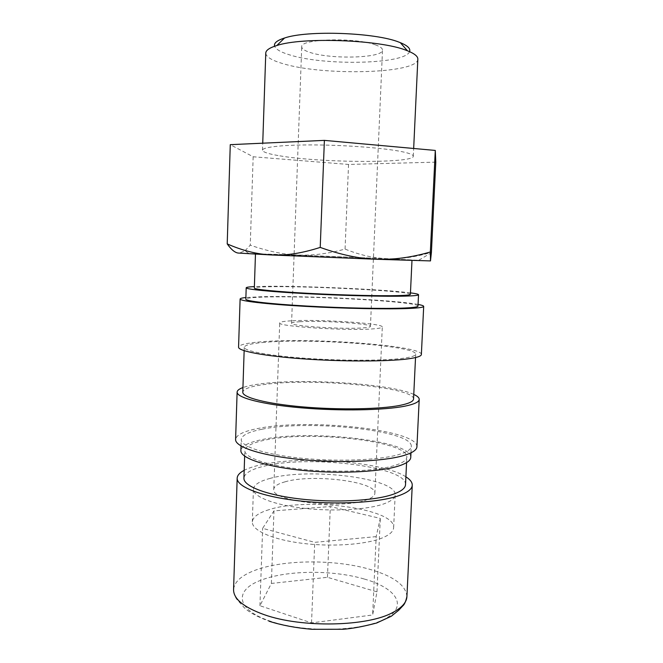 <?xml version="1.0" encoding="UTF-8"?>
<svg xmlns="http://www.w3.org/2000/svg" width="663" height="663" viewBox="0 0 663 663"><rect width="100%" height="100%" fill="white"/><g stroke="black" fill="none" stroke-linecap="round" stroke-linejoin="round"><path stroke-width="0.5" stroke-dasharray="3.31 2.49" d="M405.524 484.636C407.148 466.362 307.466 454.677 263.46 466.354C251.012 469.387 244.506 473.324 243.926 478.147M393.913 465.716C375.374 471.219 335.727 472.893 301.408 469.238C267.015 465.608 244.324 457.553 244.838 450.575C245.393 446.315 251.907 442.876 264.363 440.257C308.411 430.171 408.35 440.953 406.833 457.08C406.668 460.304 402.358 463.188 393.913 465.716M405.897 476.821C382.443 461.349 298.773 455.183 258.645 465.31C252.686 466.735 247.863 468.401 244.183 470.324M410.389 294.339C411.367 291.297 314.676 286.126 272.684 286.706C260.866 286.822 254.749 287.278 254.335 288.074M399.764 259.913L310.64 256.531L255.479 253.863L273.819 254.285C315.861 255.645 412.842 259.73 411.996 260.145L399.764 259.913M248.592 253.324L245.028 250.78L239.119 253.1L386.496 258.645L430.486 260.915M245.028 250.78L250.258 245.153C267.744 251.277 283.781 254.575 298.383 255.048C313.035 255.62 328.591 253.631 345.067 249.073C359.354 254.865 373.161 258.056 386.496 258.645C399.756 259.324 414.731 257.236 431.406 252.371M417.839 59.164C418.038 73.767 323.428 76.096 283.093 63.689C271.789 60.432 266.012 56.885 265.772 53.057M409.56 51.648C405.284 64.377 324.124 65.985 289.574 54.863C280.839 52.22 275.858 49.344 274.623 46.228M279.852 155.838C320.072 162.833 413.861 163.537 413.306 156.244C413.356 154.769 409.452 153.228 401.596 151.603C384.523 148.114 347.851 145.197 315.886 144.94C283.863 144.675 262.366 147.02 262.507 150.194C262.805 152.109 268.59 153.99 279.852 155.838M300.107 321.712C294.579 322.036 291.737 322.549 291.579 323.254C289.043 325.964 343.774 329.552 363.481 327.862C368.064 327.522 370.385 327.041 370.451 326.42C371.653 323.619 320.983 320.312 300.107 321.712M375.656 44.951C355.857 37.145 299.502 38.802 301.723 46.833C301.789 48.838 304.607 50.72 310.185 52.485C331.227 59.612 383.247 58.129 382.501 50.081C382.543 48.333 380.255 46.625 375.656 44.951M285.214 481.769C277.888 483.775 274.076 486.277 273.778 489.286C270.007 500.888 340.749 509.565 366.026 500.068C371.777 498.12 374.728 495.883 374.877 493.347C376.551 481.504 312.397 473.672 285.214 481.769M291.115 320.834C283.739 321.257 279.943 321.928 279.711 322.864C276.156 326.387 348.199 331.102 373.542 328.84C379.311 328.392 382.236 327.771 382.302 326.983C383.612 323.32 318.439 319.077 291.115 320.834M269.112 509.648C258.421 512.889 252.827 516.983 252.321 521.93C251.824 530.201 271.565 539.359 301.309 543.196C330.986 547.074 365.429 544.721 381.913 538.074C389.529 534.975 393.441 531.486 393.64 527.607C395.504 508.645 307.533 496.993 269.112 509.648M270.222 478.371C259.506 481.181 253.912 484.769 253.432 489.137C252.968 496.43 272.8 504.618 302.651 508.156C332.436 511.72 366.962 509.806 383.454 504.021C391.079 501.311 394.982 498.253 395.165 494.83C396.922 478.098 308.685 467.39 270.222 478.371M417.98 306.091C418.801 301.756 312.961 295.698 266.451 296.999C253.208 297.314 246.329 298.035 245.824 299.179M410.463 292.864C385.054 289.474 305.063 285.861 266.824 286.292L254.385 286.598M421.37 354.498C422.24 345.539 310.45 337.368 260.841 341.843C246.586 342.995 239.161 344.768 238.564 347.155M418.063 304.433C394.816 299.966 304.972 295.599 262.374 296.676L245.882 297.521M413.546 399.027C414.756 386.91 309.795 377.653 263.435 384.631C250.241 386.446 243.354 388.957 242.791 392.164M264.893 342.315C251.675 343.401 244.796 345.058 244.257 347.271C243.827 350.884 267.968 355.583 304.541 358.219C341.047 360.871 383.048 360.838 402.408 358.351C411.176 357.216 415.602 355.824 415.684 354.158C416.712 345.779 311.32 338.064 264.893 342.315M416.928 446.754C418.212 429.616 307.342 418.113 257.882 428.505C243.686 431.24 236.26 434.895 235.597 439.47M413.77 394.419C391.021 383.645 301.839 377.943 259.399 384.026C252.371 384.971 246.885 386.148 242.94 387.557M410.762 457.387C412.22 440.447 307.798 429.193 261.537 439.702C248.376 442.453 241.489 446.066 240.884 450.567M261.902 429.259C248.733 431.828 241.846 435.235 241.249 439.486C240.719 446.406 264.537 454.47 300.753 458.15C336.887 461.862 378.581 460.263 397.916 454.818C406.676 452.332 411.135 449.497 411.292 446.315C412.701 430.287 308.179 419.414 261.902 429.259M376.17 536.632L314.718 542.334L262.631 528.345L273.968 510.875L330.331 506.532L380.297 518.408L376.17 536.632L372.647 614.982L376.974 591.835L327.447 577.316L271.374 583.448L259.937 605.725L311.535 622.889L372.647 614.982M311.535 622.889L314.718 542.334M259.937 605.725L262.631 528.345M271.374 583.448L273.968 510.875M327.447 577.316L330.331 506.532M376.974 591.835L380.297 518.408M435.79 162.145L348.547 164.449L253.167 156.766L230.268 144.667M253.167 156.766L250.258 245.153M348.547 164.449L345.067 249.073M406.916 596.559C405.996 585.18 393.341 576.014 368.943 569.078C333.995 559.191 283.449 559.539 255.048 570.296C241.456 575.385 234.288 581.824 233.567 589.598C234.031 594.603 235.514 598.291 238.009 600.67L244.299 607.731C249.213 612.397 257.493 616.897 269.137 621.239M364.037 578.956C332.503 569.741 286.457 570.147 260.998 580.216C234.495 589.805 235.05 609.33 269.816 620.999C303.845 633.008 361.584 631.69 385.021 618.836C408.972 606.181 396.06 587.866 364.037 578.956M244.647 456.136L244.838 450.575M413.306 156.244L413.671 148.471M291.579 323.254L301.723 46.833M273.778 489.286L279.711 322.864M252.321 521.93L253.432 489.137M244.15 350.686L244.257 347.271M241.034 446L241.249 439.486M410.985 452.829L411.292 446.315M415.527 357.564L415.684 354.158M393.64 527.607L395.165 494.83M374.877 493.347L382.302 326.983M370.451 326.42L382.501 50.081M262.507 150.194L262.739 143.191M418.908 260.161L431.373 252.702M406.568 462.641L406.833 457.08"/><path stroke-width="0.99" d="M244.647 456.136L243.926 478.147C243.387 486.062 265.987 495.062 300.273 498.982C334.492 502.935 374.048 500.83 392.579 494.499C401.024 491.581 405.342 488.3 405.524 484.636L406.568 462.641M244.183 470.324C239.674 472.702 237.337 475.313 237.172 478.172C236.575 486.725 261.04 496.512 298.375 500.772C335.627 505.057 378.631 502.703 398.513 495.783C407.48 492.642 412.063 489.112 412.253 485.2C412.32 482.341 410.198 479.548 405.897 476.821M255.462 254.227L254.335 288.074C254.028 289.391 276.098 291.637 309.231 293.394C342.307 295.159 380.371 296.071 398.123 295.599C406.253 295.375 410.347 294.952 410.389 294.339L411.98 260.509M430.353 251.99C411.325 257.484 393.308 259.913 376.294 259.266L271.639 254.982L239.119 253.1C235.589 253.2 231.619 250.133 227.21 243.901C242.467 250.631 257.277 254.327 271.639 254.982C285.91 255.752 302.104 253.225 320.221 247.407C340.658 254.783 359.346 258.736 376.294 259.266L430.486 260.915L430.353 251.99L435.284 150.435L435.79 162.145L431.406 252.371L430.486 260.915M262.739 143.191L265.772 53.057C265.88 50.264 269.559 47.753 276.811 45.532C302.229 36.855 380.015 39.714 406.22 50.313L407.438 50.778C414.491 53.57 417.955 56.372 417.839 59.164L413.671 148.471M274.623 46.228C273.653 43.161 276.968 40.426 284.56 38.006C307.441 30.034 375.689 32.537 399.225 42.233L400.319 42.656C407.695 45.672 410.778 48.672 409.56 51.648M254.385 286.598C249.048 286.855 246.313 287.261 246.197 287.8L245.824 299.179C245.451 301.052 269.758 303.961 306.521 306.041C343.219 308.129 385.385 308.933 404.753 308.022C413.521 307.599 417.93 306.952 417.98 306.091L418.527 294.72C418.452 294.173 415.759 293.552 410.463 292.864M246.197 287.8C245.84 289.259 270.181 291.745 306.994 293.692C343.732 295.648 385.932 296.651 405.308 296.112C414.077 295.855 418.486 295.4 418.527 294.72M245.882 297.521C242.111 297.911 240.188 298.408 240.114 299.005L238.564 347.155C238.092 351 263.816 356.023 302.983 358.84C342.075 361.675 386.985 361.617 407.455 358.948C416.646 357.738 421.287 356.255 421.37 354.498L423.69 306.381C423.665 305.776 421.784 305.129 418.063 304.433M240.114 299.005C239.691 300.994 265.598 304.11 304.972 306.339C344.263 308.568 389.347 309.414 409.833 308.419C419.024 307.972 423.649 307.292 423.69 306.381M244.15 350.686L242.791 392.164C242.31 397.402 266.302 403.742 302.693 406.891C339.025 410.057 380.877 409.262 400.22 405.333C408.98 403.535 413.422 401.43 413.546 399.027L415.527 357.564M242.94 387.557C239.169 388.916 237.23 390.432 237.122 392.098L235.597 439.47C235.017 446.837 260.41 455.464 299.179 459.393C337.881 463.362 382.46 461.597 402.905 455.754C412.088 453.111 416.762 450.111 416.928 446.754L419.207 399.416C419.231 397.742 417.417 396.076 413.77 394.419M237.122 392.098C236.592 397.667 262.158 404.455 301.135 407.82C340.028 411.201 384.78 410.314 405.242 406.087C414.433 404.181 419.082 401.952 419.207 399.416M241.034 446L240.884 450.567C240.346 457.876 264.131 466.338 300.298 470.15C336.39 473.987 378.043 472.197 397.377 466.396C406.137 463.752 410.596 460.744 410.762 457.387L410.985 452.829M227.21 243.901L230.268 144.667L324.389 140.382L435.284 150.435M324.389 140.382L320.221 247.407M237.172 478.172L233.567 589.598C233.492 598.921 243.677 607.267 264.123 614.642C301.549 628.126 367.948 626.643 393.06 612.355C402.018 607.573 406.634 602.311 406.916 596.559C405.814 601.457 404.405 604.606 402.681 605.999L398.786 610.175L391.278 616.259L376.609 623.021C363.042 626.585 351.871 628.657 343.086 629.262L311.908 629.295C295.938 627.936 281.684 625.25 269.137 621.239M400.319 42.656L407.438 50.778M284.56 38.006L276.811 45.532M406.916 596.559L412.253 485.2"/></g></svg>
